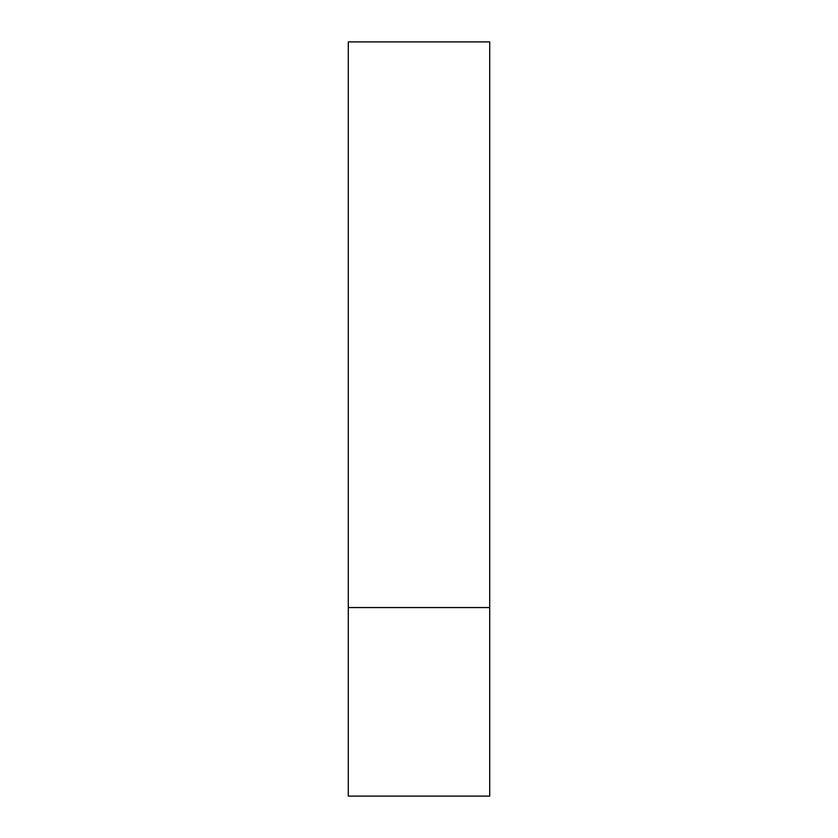 <?xml version="1.0" encoding="UTF-8"?>
<svg xmlns="http://www.w3.org/2000/svg" width="838" height="838" viewBox="0 0 838 838"><rect width="100%" height="100%" fill="white"/><g stroke="black" fill="none" stroke-linecap="round" stroke-linejoin="round"><path stroke-width="1.26" d="M489.706 607.55L348.294 607.55L489.706 607.55L489.706 41.9L348.294 41.9L348.294 796.1L489.706 796.1L489.706 607.55"/></g></svg>
